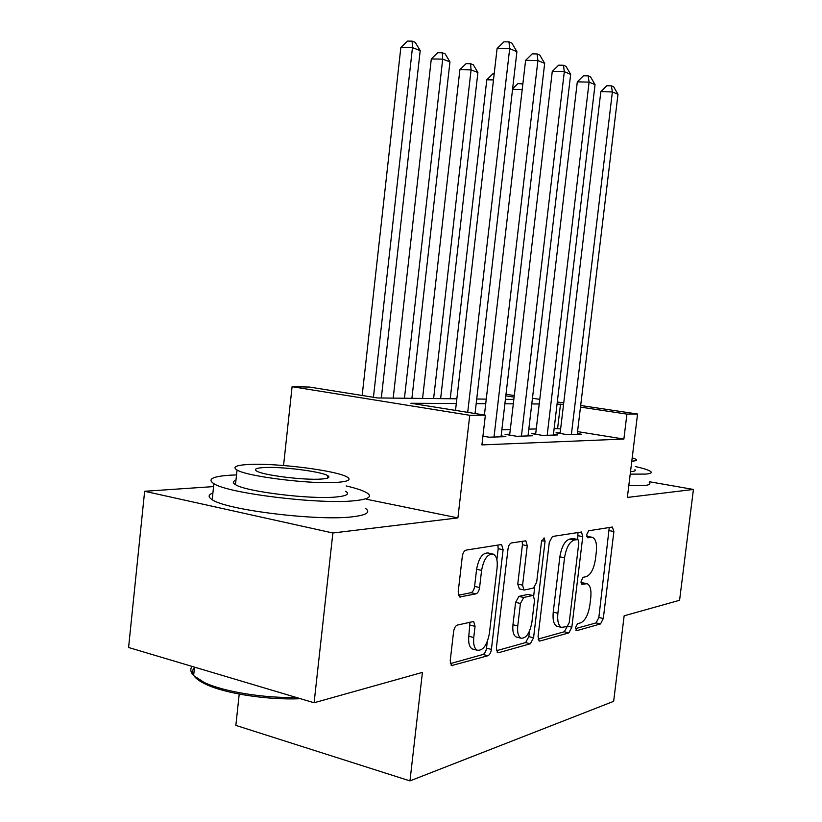 <?xml version="1.0" encoding="UTF-8"?>
<svg xmlns="http://www.w3.org/2000/svg" width="822" height="822" viewBox="0 0 822 822"><rect width="100%" height="100%" fill="white"/><g stroke="black" fill="none" stroke-linecap="round" stroke-linejoin="round"><path stroke-width="1.23" d="M575.462 627.638L576.664 630.669L600.543 623.929L603.297 618.504L613.89 531.536L612.339 527.025L588.737 530.755L586.713 534.526L587.566 537.752L592.498 537.341C595.786 538.996 597.06 543.835 596.32 551.87L595.426 559.279C593.844 568.927 590.792 574.712 586.271 576.633L583.117 577.311L581.072 581.175L581.873 584.288L587.206 583.702C590.299 585.377 591.48 590.052 590.761 597.728L589.867 605.105C588.295 614.753 585.223 620.661 580.681 622.84L577.506 623.703L575.462 627.638M457.371 625.069C455.45 625.871 454.196 628.049 453.59 631.604L450.209 660.806L451.525 665.594L487.888 655.74C489.665 654.918 490.837 652.812 491.402 649.421L503.105 549.723L501.605 544.667L500.937 544.606L466.064 550.113C464.163 550.75 462.909 552.857 462.303 556.422L458.193 591.891L459.693 596.967L475.948 593.854C477.788 593.124 479 591.028 479.586 587.555L481.589 570.396C483.737 559.166 487.58 553.73 493.118 554.059C496.416 555.795 497.752 560.296 497.125 567.54L489.388 633.474C487.066 645.28 483.007 650.86 477.222 650.223C474.315 648.424 473.153 644.181 473.749 637.502L475.054 626.343L473.678 621.483L457.371 625.069M314.096 702.759L128.581 647.489L144.641 491.279L332.869 532.995L314.096 702.759L422.426 672.386L409.962 780.9L613.654 701.33L624.145 615.812L679.589 600.266L693.419 489.45L627.361 497.433L637.553 414.021L626.919 414.103L623.877 439.051L481.918 444.908L485.37 415.172L469.752 415.285L292.087 386.7L309.462 387.059L377.647 397.951L456.847 398.804M332.869 532.995L457.905 517.901L469.752 415.285M538.061 636.526L539.201 640.985L539.982 641.037L568.886 632.868L571.845 627.196L582.767 536.653L581.514 531.998L552.466 536.478L549.322 542.14L538.061 636.526M530.354 643.749L498.522 652.74L497.587 652.678L496.354 648.055L508.017 548.921C508.582 545.541 509.732 543.548 511.448 542.952L525.823 540.825L527.251 545.757L522.587 585.161L523.902 589.919L524.621 589.97L533.437 588.059L536.674 582.202L541.472 541.862L544.102 537.886L545.058 541.277L533.57 637.769L530.354 643.749L525.618 642.578L496.416 650.736M693.419 489.45L649.38 481.733M560.183 432.691L556.011 432.814L567.252 434.633L581.246 434.18L577.311 433.543M535.739 433.42L531.31 433.554L542.777 435.434L557.635 434.951L553.463 434.273M509.763 434.201L505.047 434.345L516.761 436.287L532.564 435.773L528.114 435.033M482.935 436.174L489.028 437.201L505.879 436.646L501.143 435.855M623.877 439.051L577.537 431.612M560.635 428.899L554.141 428.498M536.273 428.94L528.813 429.125M510.298 429.587L501.852 429.793M239.212 694.087L235.852 725.394L409.962 780.9M213.586 486.593L144.641 491.279M283.559 465.499L292.087 386.7M456.302 403.52L410.877 403.263L485.37 415.172M563.532 404.558L557.049 404.075M539.222 403.982L531.783 403.941M513.318 403.838L504.893 403.787M485.73 403.684L476.195 403.633M626.919 414.103L580.476 407.106M506.003 394.283L514.295 395.526M532.461 398.259L539.766 399.348M557.295 401.979L563.728 402.944M580.671 405.493L637.553 414.021M514.11 397.108L505.818 395.855M476.729 399.019L486.264 399.122M505.407 399.328L513.832 399.42M557.614 428.416L560.512 404.095M457.905 517.901L366.242 499.201M586.415 583.528L581.041 582.562M591.85 537.218L586.723 536.293M575.41 628.666L596.084 622.891L598.848 617.476L609.256 527.519M577.702 539.458L577.969 532.451M538.102 639.084L564.303 631.769L567.211 626.518M567.129 626.549L569.214 622.573L578.832 542.756L577.958 539.509L574.188 540.054C569.43 541.811 566.214 547.729 564.529 557.809L557.881 613.243C557.182 620.887 558.364 625.604 561.447 627.381L567.129 626.549M577.794 539.479L572.975 538.544L577.609 539.489M557.85 626.518L556.823 626.272C553.73 624.494 552.538 619.788 553.237 612.154L559.864 556.823C561.549 546.764 564.765 540.855 569.533 539.109L572.975 538.544M519.453 588.901L517.768 584.072L522.422 544.75L522.165 541.256M534.721 587.196L533.694 595.827M529.491 631.142L528.844 636.608L533.57 637.769M517.757 625.912C517.161 632.457 518.24 636.536 520.984 638.18C526.152 638.571 529.789 633.279 531.906 622.275L534.526 600.204L533.262 595.549L532.553 595.498L523.727 597.481L520.418 603.471L517.757 625.912L512.959 624.751C512.373 631.275 513.452 635.355 516.206 636.999L517.305 637.266M532.923 595.467L527.786 594.409L532.553 595.498M512.959 624.751L515.61 602.351L518.929 596.382L527.786 594.409M525.618 642.578L528.844 636.608M473.698 649.318L472.29 648.959C469.362 647.15 468.201 642.917 468.797 636.259L469.948 622.069M492.101 553.843L488.155 552.99C482.596 552.651 478.743 558.076 476.596 569.276L481.589 570.396M458.419 595.272L470.955 592.683C472.804 591.963 474.027 589.877 474.602 586.415L476.596 569.276M496.878 559.782L498.183 548.675L497.896 545.089M450.302 663.621L482.997 654.487C484.785 653.665 485.956 651.558 486.511 648.178L487.271 641.705M512.62 88.797L517.932 83.577L522.854 83.916M522.206 89.547L512.568 89.29M522.556 86.557L522.227 83.68M571.382 434.499L612.38 91.941L617.98 94.304L577.219 434.314M560.09 433.471L600.841 91.643L612.38 91.941L611.404 85.837L613.654 86.803L617.98 94.304M600.841 91.643L606.79 85.724L611.404 85.837M630.207 474.14L646.071 474.078C650.705 473.636 652.236 472.763 650.644 471.489C648.702 470.05 643.585 468.406 635.283 466.526M628.789 485.71L644.674 485.504C649.308 484.98 650.849 484.035 649.267 482.668M634.903 469.67C636.074 470.616 634.933 471.242 631.46 471.561L630.515 471.633M631.789 461.163L632.745 461.101C636.207 460.834 637.348 460.258 636.166 459.375L632.21 457.762M236.52 474.931L230.335 475.188C212.487 476.359 207.01 479.195 213.884 483.696C227.92 493.426 320.323 504.646 354.477 500.721C368.554 499.262 372.715 496.652 366.941 492.892C363.16 490.611 356.255 488.289 346.216 485.936M212.908 492.984C208.13 494.741 207.894 496.981 212.199 499.694C226.153 510.041 318.484 521.292 352.689 516.771C366.787 515.065 370.969 512.219 365.225 508.222M345.62 491.279C349.884 494.053 346.761 495.954 336.26 496.981C311.127 499.673 245.542 491.628 235.482 484.651C232.451 482.843 232.616 481.373 235.955 480.233M337.883 482.309C348.374 481.445 351.477 479.699 347.192 477.089C337.082 470.564 276.007 462.817 248.419 464.492C235.976 465.201 232.184 467.05 237.044 470.03C247.145 476.596 312.781 484.61 337.883 482.309M263.811 467.564C256.022 468.037 253.659 469.208 256.721 471.088C263.215 475.311 304.962 480.449 321.453 479.041C328.43 478.496 330.506 477.366 327.68 475.64C321.186 471.438 281.33 466.413 263.811 467.564M192.009 666.395C190.005 669.252 190.55 672.314 193.632 675.581L204.113 682.414C222.978 691.559 263.359 698.227 296.403 697.488M300.513 698.71C267.582 700.2 224.93 693.593 205.562 684.14C200.003 681.5 196.201 678.818 194.167 676.105M193.653 675.355C191.958 672.53 192.235 669.899 194.495 667.464M493.488 79.929L486.799 79.775L450.22 398.732M486.799 79.775L492.789 73.898L494.176 73.929M440.633 398.629L477.901 72.48L471.078 69.891L459.899 69.685L422.57 398.434M459.899 69.685L466.095 63.643L470.564 63.715L471.078 69.891L433.615 398.557M470.564 63.715L473.297 64.774L477.901 72.48M411.904 398.321L449.963 61.876L442.698 59.122L431.303 58.948L393.193 398.125M431.303 58.948L437.715 52.721L442.267 52.783L442.698 59.122L404.445 398.238M442.267 52.783L445.175 53.903L449.963 61.876M381.336 397.992L420.206 50.584L412.459 47.645L400.838 47.522L362.173 395.485M400.838 47.522L407.486 41.1L412.12 41.131L412.459 47.645L373.445 397.283M412.12 41.131L415.223 42.333L420.206 50.584M547.175 435.29L589.097 82.128L595.046 84.635L553.36 435.095M535.636 434.263L577.311 81.851L589.097 82.128L588.172 75.86L590.556 76.888L595.046 84.635M577.311 81.851L583.456 75.768L588.172 75.86M521.425 436.133L564.313 71.678L570.663 74.35L528.012 435.917M509.65 435.105L552.271 71.442L564.313 71.678L563.45 65.257L565.998 66.346L570.663 74.35M552.271 71.442L558.641 65.174L563.45 65.257M494.012 437.037L537.907 60.54L544.667 63.386L501.03 436.801M484.415 415.018L525.597 60.355L537.907 60.54L537.105 53.944L539.818 55.105L544.667 63.386M525.597 60.355L532.183 53.882L537.105 53.944M467.708 412.346L509.681 48.632L516.915 51.683L475.044 413.517M455.511 410.394L497.094 48.508L509.681 48.632L508.962 41.86L511.87 43.104L516.915 51.683M497.094 48.508L503.937 41.819L508.962 41.86M575.986 630.505L576.664 630.669M581.678 584.185L582.264 584.308M581.051 582.634L585.428 583.599M586.733 536.386L591.028 537.249M609.41 530.652L613.89 531.536M598.848 617.476L603.297 618.504M596.084 622.891L600.543 623.929M578.154 535.718L582.767 536.653M567.694 626.21L571.845 627.196M564.303 631.769L568.886 632.868M538.862 640.759L539.982 641.037M569.533 539.109L574.188 540.054M559.864 556.823L564.529 557.809M553.237 612.154L557.881 613.243M497.207 652.411L498.522 652.74M522.422 544.75L527.251 545.757M517.768 584.072L522.587 585.161M541.729 540.588L545.058 541.277M518.929 596.382L523.727 597.481M515.61 602.351L520.418 603.471M470.092 625.121L475.054 626.343M468.797 636.259L473.749 637.502M474.602 586.415L479.586 587.555M470.955 592.683L475.948 593.854M459.334 596.741L460.618 597.049M498.183 548.675L503.105 549.723M486.511 648.178L491.402 649.421M482.997 654.487L487.888 655.74M451.114 665.286L452.655 665.697M556.823 626.272L561.447 627.381M519.093 588.819L523.902 589.919M516.206 636.999L520.984 638.18M472.29 648.959L477.222 650.223M194.526 667.135L193.632 675.581M327.403 478.147L327.68 475.64M235.482 484.651L237.044 470.03M213.884 483.696L212.199 499.694M205.562 684.14L204.113 682.414"/></g></svg>
